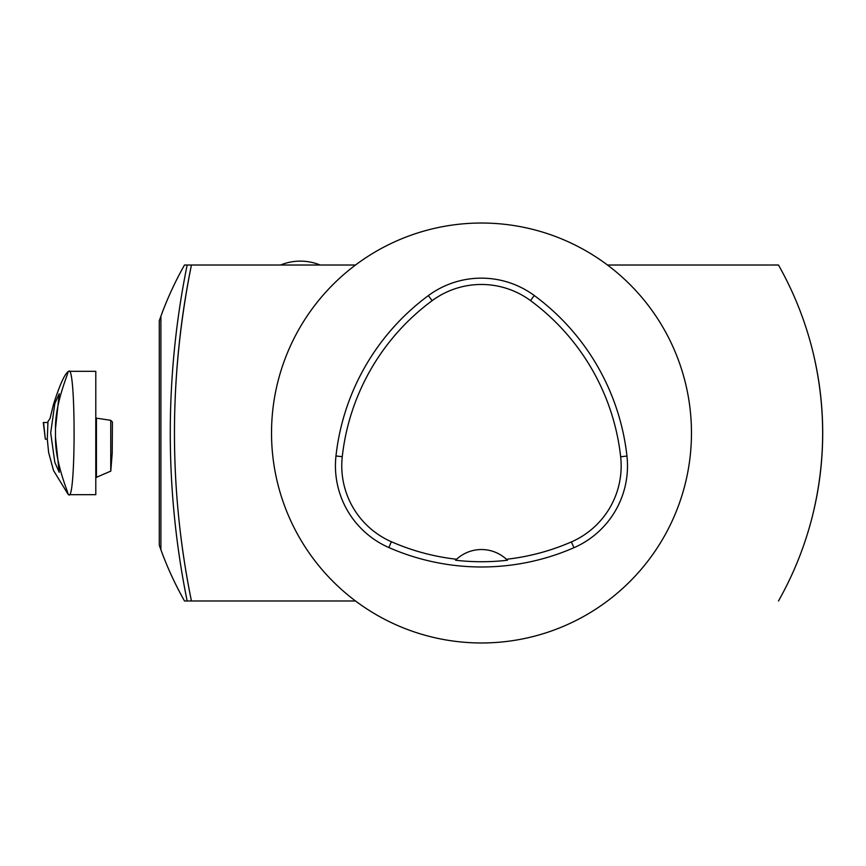 <?xml version="1.0" encoding="UTF-8"?>
<svg xmlns="http://www.w3.org/2000/svg" width="866" height="866" viewBox="0 0 866 866"><rect width="100%" height="100%" fill="white"/><g stroke="black" fill="none" stroke-linecap="round" stroke-linejoin="round"><path stroke-width="1.3" d="M691.469 433A209.973 209.973 0 0 1 376.504 614.838A209.973 209.973 0 0 1 376.504 251.162A209.973 209.973 0 0 1 691.469 433M355.58 600.982L184.512 600.982A341.204 341.204 0 0 1 160.859 549.672L159.236 545.125M355.515 600.982L187.153 600.982A844.09 844.09 0 0 1 187.153 265.018L355.515 265.018M355.58 265.018L184.555 265.018M778.426 265.018L607.412 265.018M778.469 264.996A341.204 341.204 0 0 1 813.542 354.497C825.688 406.836 825.688 459.164 813.542 511.503A341.204 341.204 0 0 1 778.469 601.004A341.204 341.204 0 0 0 778.469 264.996L767.579 265.018M607.477 265.018L767.568 265.018M455.581 560.237A225.723 225.723 0 0 0 507.433 560.248L506.404 559.274A36.74 36.74 0 0 0 456.599 559.252A25313.689 608.95 -176.3 0 0 455.581 560.237M456.599 559.252A224.64 224.64 0 0 1 391.378 541.737A82.909 82.909 0 0 1 342.265 456.674A224.64 224.64 0 0 1 432.134 300.675A82.909 82.909 0 0 1 530.501 300.599A224.64 224.64 0 0 1 620.662 456.761A82.909 82.909 0 0 1 571.408 541.91A224.64 224.64 0 0 1 506.404 559.274M573.942 547.713A230.973 230.973 0 0 1 388.834 547.539A89.241 89.241 0 0 1 335.976 455.981A230.973 230.973 0 0 1 428.378 295.587A89.241 89.241 0 0 1 534.246 295.501A230.973 230.973 0 0 1 626.952 456.068A89.241 89.241 0 0 1 573.942 547.713L571.408 541.91M174.542 444.626A839.89 839.89 0 0 0 191.429 600.982C168.794 489.452 168.794 377.457 191.429 265.018A839.89 839.89 0 0 0 174.531 443.619M159.236 320.864L160.87 316.296A341.204 341.204 0 0 1 184.512 264.996M160.903 316.35L160.903 549.672M159.268 545.115L159.268 320.885M110.751 420.324L96.429 418.159L96.429 477.318L110.772 471.115L112.212 453.178L112.418 421.991L110.751 420.324L110.751 471.18M68.176 494.432L67.873 493.847A131.416 131.231 0 0 0 68.176 494.432L53.54 470.552L48.637 452.55L47.294 439.192L47.976 421.482L50.012 418.559L53.443 404.53C59.602 385.24 64.517 374.253 68.176 371.568A131.416 131.231 -0 0 0 67.873 372.153C69.193 371.557 54.991 402.376 55.5 428.648L59.213 393.705L54.839 403.588L50.693 432.892L54.829 462.357L59.213 472.306L55.5 437.352L55.5 428.648M67.873 493.847C69.183 494.421 55.023 463.721 55.5 437.352M96.429 477.318L95.79 477.913M95.79 417.618L96.429 418.159M68.955 494.681L95.79 494.681L95.79 371.319L68.955 371.319M68.176 371.568L67.873 372.153M68.955 371.33L68.457 371.568C75.97 360.397 75.97 505.571 68.457 494.432L68.955 494.67M47.305 439.17L45.346 439.17L43.3 422.5L47.868 422.5L43.549 422.5L45.346 439.17M391.378 541.737L388.834 547.539M620.662 456.761L626.952 456.068M530.501 300.599L534.246 295.501M432.134 300.675L428.378 295.587M342.265 456.674L335.976 455.981M320.182 265.018A52.49 52.49 0 0 0 280.541 265.018"/></g></svg>
